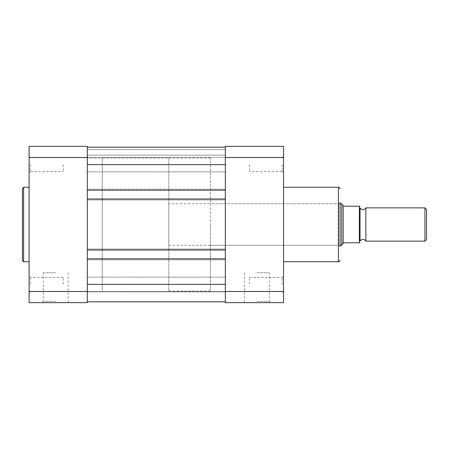 <?xml version="1.0" encoding="UTF-8"?>
<svg xmlns="http://www.w3.org/2000/svg" width="449" height="449" viewBox="0 0 449 449"><rect width="100%" height="100%" fill="white"/><g stroke="black" fill="none" stroke-linecap="round" stroke-linejoin="round"><path stroke-width="0.34" stroke-dasharray="2.25 1.68" d="M29.101 284.369L29.101 276.051L29.101 284.369M30.431 284.369L30.431 277.381L30.431 284.369M29.101 164.631L29.101 172.949L29.101 164.631M30.431 164.631L30.431 171.619L30.431 164.631M55.71 302.66L41.948 302.66L55.71 302.66M55.71 301.33L43.278 301.33L55.71 301.33M22.45 188.412L22.45 224.5M55.71 272.728L43.278 272.728L55.71 272.728M63.191 164.631L63.191 171.619L63.191 164.631M63.191 284.369L63.191 277.381L63.191 284.369M29.101 224.5L29.101 187.25L29.101 224.5M102.271 224.5L102.271 157.981L102.271 224.5M87.308 224.5L87.308 157.981L87.308 224.5M87.308 291.485L87.308 302.66L29.101 302.66L29.101 157.515L87.308 157.515L87.308 291.485L29.101 291.485M29.101 157.515L29.101 146.34L87.308 146.34L87.308 157.515M225.331 284.369L225.331 258.843L225.331 284.369L87.308 284.369L87.308 301.829L225.331 301.829L87.308 301.829L225.331 301.829L225.331 291.85L225.331 301.829L87.308 301.829L225.331 301.829L225.331 291.85L225.331 301.829M87.308 164.631L87.308 190.157L87.308 189.164L225.331 189.164L87.308 189.164L87.308 199.973L87.308 189.164L225.331 189.164L87.308 189.164L87.308 164.631L87.308 171.866L87.308 164.631L87.308 171.866L87.308 164.631L225.331 164.631L225.331 171.866L225.331 147.171L87.308 147.171L87.308 164.631L87.308 147.171L225.331 147.171L225.331 190.157L87.308 190.157L225.331 190.157L225.331 189.164L225.331 250.026L87.308 250.026L225.331 250.026L225.331 249.027L225.331 250.026L87.308 250.026L87.308 198.974L225.331 198.974L225.331 250.026M225.331 224.5L225.331 157.981L225.331 224.5M87.308 190.157L225.331 190.157L225.331 199.973L87.308 199.973L87.308 198.974L87.308 199.973L225.331 199.973L87.308 199.973L225.331 199.973L225.331 198.974L87.308 198.974L87.308 250.026L87.308 249.027L225.331 249.027L87.308 249.027L225.331 249.027L225.331 259.836L225.331 258.843L87.308 258.843L225.331 258.843L87.308 258.843L87.308 301.829L87.308 291.85L225.331 291.85L87.308 291.85L87.308 301.829L87.308 291.85L225.331 291.85L87.308 291.85L87.308 301.829M87.308 250.026L87.308 249.027L225.331 249.027L225.331 259.836L87.308 259.836L87.308 258.843L87.308 259.836L225.331 259.836L87.308 259.836L87.308 249.027L87.308 259.836L225.331 259.836L225.331 258.843M87.308 258.843L87.308 284.369M87.308 198.974L225.331 198.974M225.331 164.631L225.331 190.157M87.308 147.171L87.308 149.669L87.308 147.171L225.331 147.171L225.331 155.152L87.308 155.152L225.331 155.152L225.331 149.669L225.331 155.152L87.308 155.152L225.331 155.152L225.331 149.669L87.308 149.669L225.331 149.669L87.308 149.669L87.308 155.152L87.308 149.669L225.331 149.669L225.331 147.171L225.331 149.669L87.308 149.669L225.331 149.669L87.308 149.669L87.308 155.152L87.308 149.669L225.331 149.669L225.331 147.171L87.308 147.171L87.308 149.669L87.308 147.171L225.331 147.171M283.538 164.631L283.538 172.949L283.538 164.631M282.202 164.631L282.202 171.619L282.202 164.631M283.538 284.369L283.538 276.051L283.538 284.369M282.202 284.369L282.202 277.381L282.202 284.369M256.929 302.66L270.691 302.66L256.929 302.66M256.929 301.33L269.361 301.33L256.929 301.33M210.362 245.289L338.748 245.289L340.078 246.619L340.078 202.381L340.078 224.5L340.078 202.381L338.748 203.711L338.748 245.289L338.748 203.711L210.362 203.711L210.362 224.5L210.362 157.981L210.362 203.711M256.929 272.728L269.361 272.728L256.929 272.728M249.442 164.631L249.442 171.619L249.442 164.631M249.442 284.369L249.442 277.381L249.442 284.369M283.538 224.5L283.538 187.25L283.538 224.5M283.538 157.515L225.331 157.515L225.331 146.34L283.538 146.34L283.538 302.66L225.331 302.66L225.331 291.485L283.538 291.485M225.331 157.515L225.331 291.485M210.362 224.5L210.362 291.019L210.362 224.5M365.851 241.13L365.851 207.87M424.928 207.87L424.928 241.13M426.55 239.508L426.55 209.492M168.79 203.711L168.79 245.289L168.79 203.711L340.078 203.711M343.188 243.184L341.74 245.289L341.74 203.711L343.401 206.125L343.9 206.209L359.368 206.209L359.368 242.791L343.9 242.791L343.188 243.184L343.188 205.816M168.79 245.289L340.078 245.289M210.362 157.981L87.308 157.981L102.271 157.981L102.271 291.019L102.271 157.981L168.79 157.981L168.79 291.019L168.79 157.981M210.362 291.019L168.79 291.019M360.031 241.13L360.031 207.87L360.031 241.13M23.612 261.75L23.612 187.25M338.411 187.25L338.411 261.75M30.431 291.35L29.101 292.681L30.431 291.35L63.191 291.35L30.431 291.35M30.431 171.619L29.101 172.949L30.431 171.619L63.191 171.619L30.431 171.619M43.278 272.728L43.278 301.33L41.948 302.66M63.191 157.65L30.431 157.65L29.101 156.319L30.431 157.65L63.191 157.65M63.191 277.381L30.431 277.381L29.101 276.051L30.431 277.381L63.191 277.381M68.141 272.728L68.141 301.33L69.472 302.66M87.308 277.134L225.331 277.134L87.308 277.134M87.308 157.397L225.331 157.397L87.308 157.397M87.308 291.603L225.331 291.603L87.308 291.603M87.308 171.866L225.331 171.866L87.308 171.866M282.202 171.619L283.538 172.949L282.202 171.619L249.442 171.619L282.202 171.619M282.202 291.35L283.538 292.681L282.202 291.35L249.442 291.35L282.202 291.35M269.361 272.728L269.361 301.33L270.691 302.66M249.442 157.65L282.202 157.65L283.538 156.319L282.202 157.65L249.442 157.65M249.442 277.381L282.202 277.381L283.538 276.051L282.202 277.381L249.442 277.381M244.497 272.728L244.497 301.33L243.167 302.66"/><path stroke-width="0.67" d="M22.45 224.5L22.45 188.412L23.612 187.25L23.612 261.75L22.45 260.588L22.45 224.5L22.45 260.588M29.101 157.515L87.308 157.515L87.308 146.34L29.101 146.34L29.101 302.66L87.308 302.66L87.308 291.485L29.101 291.485M87.308 157.515L87.308 291.485M87.308 301.829L225.331 301.829M87.308 258.843L225.331 258.843M87.308 250.026L225.331 250.026M87.308 198.974L225.331 198.974M87.308 190.157L225.331 190.157M87.308 147.171L225.331 147.171M340.078 202.381L340.078 246.619M225.331 291.485L225.331 302.66L283.538 302.66L283.538 157.515L225.331 157.515L225.331 291.485L283.538 291.485M283.538 157.515L283.538 146.34L225.331 146.34L225.331 157.515M365.851 207.87A3.379 3.379 0 0 1 360.031 207.87L360.031 241.13A3.379 3.379 0 0 1 365.851 241.13L424.928 241.13L424.928 207.87L365.851 207.87L365.851 241.13M424.928 207.87L426.55 209.492L426.55 239.508L424.928 241.13M340.078 203.711L341.74 203.711L341.74 245.289L340.078 245.289M360.031 207.87L360.031 241.13M341.74 203.711L343.401 206.125L343.9 206.209L360.031 206.209L359.368 206.209L359.368 242.791L360.031 242.791L343.9 242.791L343.401 242.875L341.74 245.289M343.188 205.816L343.188 243.184M87.308 284.369L225.331 284.369M87.308 164.631L225.331 164.631M283.538 261.75L338.411 261.75L338.411 187.25C338.815 186.829 339.371 187.379 340.078 188.911M29.101 187.25L23.612 187.25M29.101 261.75L23.612 261.75M283.538 187.25L338.411 187.25M338.411 261.75C338.81 262.177 339.365 261.621 340.078 260.089"/></g></svg>
